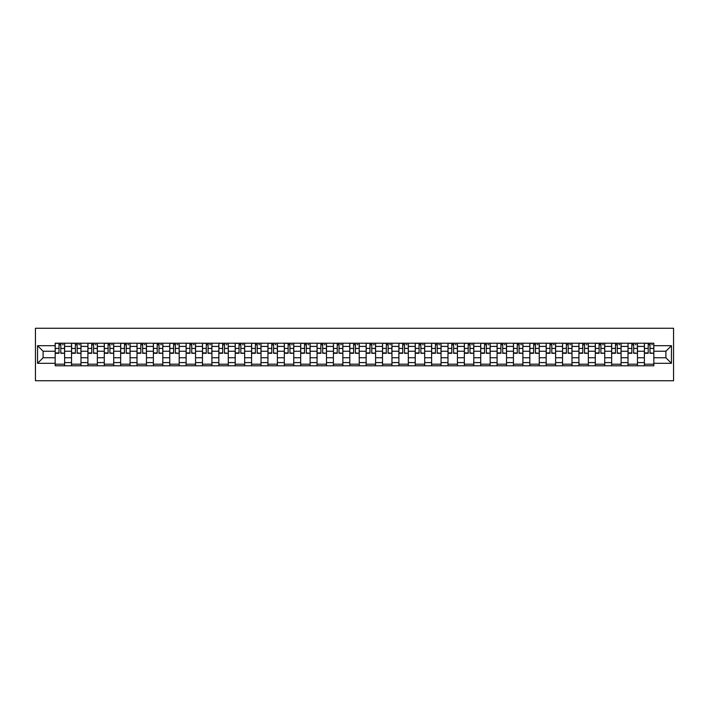 <?xml version="1.0" encoding="UTF-8"?>
<svg xmlns="http://www.w3.org/2000/svg" width="709" height="709" viewBox="0 0 709 709"><rect width="100%" height="100%" fill="white"/><g stroke="black" fill="none" stroke-linecap="round" stroke-linejoin="round"><path stroke-width="1.06" d="M35.45 380.733L673.55 380.733L673.55 328.267L35.45 328.267L35.45 380.733M71.538 365.782L71.538 346.417L64.616 346.417L64.616 365.782M64.616 346.417L64.616 343.218M71.538 346.417L71.538 343.218M80.986 343.218L80.986 365.782M87.907 365.782L87.907 343.218M97.355 343.218L97.355 365.782M104.276 365.782L104.276 343.218M113.715 343.218L113.715 365.782M120.645 365.782L120.645 343.218M130.084 343.218L130.084 365.782M137.005 365.782L137.005 343.218M146.453 343.218L146.453 365.782M153.374 365.782L153.374 343.218M162.822 343.218L162.822 365.782M169.743 365.782L169.743 343.218M179.182 343.218L179.182 365.782M186.112 365.782L186.112 343.218M195.551 343.218L195.551 365.782M202.473 365.782L202.473 343.218M211.92 343.218L211.92 365.782M218.842 365.782L218.842 343.218M228.289 343.218L228.289 365.782M235.211 365.782L235.211 343.218M244.649 343.218L244.649 365.782M251.58 365.782L251.58 343.218M261.018 343.218L261.018 365.782M267.94 365.782L267.94 343.218M277.387 343.218L277.387 365.782M284.309 365.782L284.309 343.218M293.756 343.218L293.756 365.782M300.678 365.782L300.678 343.218M310.117 343.218L310.117 365.782M317.047 365.782L317.047 343.218M326.486 343.218L326.486 365.782M333.416 365.782L333.416 343.218M342.855 343.218L342.855 365.782M349.776 365.782L349.776 343.218M359.224 343.218L359.224 365.782M366.145 365.782L366.145 343.218M375.584 343.218L375.584 365.782M382.514 365.782L382.514 343.218M391.953 343.218L391.953 365.782M398.883 365.782L398.883 343.218M408.322 343.218L408.322 365.782M415.244 365.782L415.244 343.218M424.691 343.218L424.691 365.782M431.613 365.782L431.613 343.218M441.06 343.218L441.06 365.782M447.982 365.782L447.982 343.218M457.42 343.218L457.42 365.782M464.351 365.782L464.351 343.218M473.789 343.218L473.789 365.782M480.711 365.782L480.711 343.218M490.158 343.218L490.158 365.782M497.08 365.782L497.08 343.218M506.527 343.218L506.527 365.782M513.449 365.782L513.449 343.218M522.888 343.218L522.888 365.782M529.818 365.782L529.818 343.218M539.257 343.218L539.257 365.782M546.178 365.782L546.178 343.218M555.626 343.218L555.626 365.782M562.547 365.782L562.547 343.218M571.995 343.218L571.995 365.782M578.916 365.782L578.916 343.218M588.355 343.218L588.355 365.782M595.285 365.782L595.285 343.218M604.724 343.218L604.724 365.782M611.645 365.782L611.645 343.218M621.093 343.218L621.093 365.782M628.014 365.782L628.014 343.218M637.462 343.218L637.462 365.782M644.384 365.782L644.384 343.218M644.384 357.753L637.462 357.753M628.014 357.753L621.093 357.753M611.645 357.753L604.724 357.753M595.285 357.753L588.355 357.753M578.916 357.753L571.995 357.753M562.547 357.753L555.626 357.753M546.178 357.753L539.257 357.753M529.818 357.753L522.888 357.753M513.449 357.753L506.527 357.753M497.08 357.753L490.158 357.753M480.711 357.753L473.789 357.753M464.351 357.753L457.42 357.753M447.982 357.753L441.06 357.753M431.613 357.753L424.691 357.753M415.244 357.753L408.322 357.753M398.883 357.753L391.953 357.753M382.514 357.753L375.584 357.753M366.145 357.753L359.224 357.753M349.776 357.753L342.855 357.753M333.416 357.753L326.486 357.753M317.047 357.753L310.117 357.753M300.678 357.753L293.756 357.753M284.309 357.753L277.387 357.753M267.94 357.753L261.018 357.753M251.58 357.753L244.649 357.753M235.211 357.753L228.289 357.753M218.842 357.753L211.92 357.753M202.473 357.753L195.551 357.753M186.112 357.753L179.182 357.753M169.743 357.753L162.822 357.753M153.374 357.753L146.453 357.753M137.005 357.753L130.084 357.753M120.645 357.753L113.715 357.753M104.276 357.753L97.355 357.753M87.907 357.753L80.986 357.753M71.538 357.753L64.616 357.753M644.384 351.247L637.462 351.247M628.014 351.247L621.093 351.247M611.645 351.247L604.724 351.247M595.285 351.247L588.355 351.247M578.916 351.247L571.995 351.247M562.547 351.247L555.626 351.247M546.178 351.247L539.257 351.247M529.818 351.247L522.888 351.247M513.449 351.247L506.527 351.247M497.08 351.247L490.158 351.247M480.711 351.247L473.789 351.247M464.351 351.247L457.42 351.247M447.982 351.247L441.06 351.247M431.613 351.247L424.691 351.247M415.244 351.247L408.322 351.247M398.883 351.247L391.953 351.247M382.514 351.247L375.584 351.247M366.145 351.247L359.224 351.247M349.776 351.247L342.855 351.247M333.416 351.247L326.486 351.247M317.047 351.247L310.117 351.247M300.678 351.247L293.756 351.247M284.309 351.247L277.387 351.247M267.94 351.247L261.018 351.247M251.58 351.247L244.649 351.247M235.211 351.247L228.289 351.247M218.842 351.247L211.92 351.247M202.473 351.247L195.551 351.247M186.112 351.247L179.182 351.247M169.743 351.247L162.822 351.247M153.374 351.247L146.453 351.247M137.005 351.247L130.084 351.247M120.645 351.247L113.715 351.247M104.276 351.247L97.355 351.247M87.907 351.247L80.986 351.247M71.538 351.247L64.616 351.247M43.107 357.753L55.178 357.753L55.178 351.247L43.107 351.247L43.107 357.753L37.55 363.309L37.55 345.691L55.178 345.691L55.178 351.247M653.822 351.247L653.822 357.753L665.893 357.753L665.893 351.247L653.822 351.247L653.822 343.218L55.178 343.218L55.178 345.691M653.822 345.691L671.45 345.691L671.45 363.309L653.822 363.309L653.822 357.753M55.178 357.753L55.178 365.782L653.822 365.782L653.822 363.309M55.178 363.309L37.55 363.309M64.616 364.204L55.178 364.204M59.007 344.796L60.788 344.796M80.986 364.204L71.538 364.204M75.367 344.796L77.157 344.796M97.355 364.204L87.907 364.204M91.736 344.796L93.517 344.796M113.715 364.204L104.276 364.204M108.105 344.796L109.886 344.796M130.084 364.204L120.645 364.204M124.474 344.796L126.255 344.796M146.453 364.204L137.005 364.204M140.834 344.796L142.624 344.796M162.822 364.204L153.374 364.204M157.203 344.796L158.984 344.796M179.182 364.204L169.743 364.204M173.572 344.796L175.353 344.796M195.551 364.204L186.112 364.204M189.941 344.796L191.722 344.796M211.92 364.204L202.473 364.204M206.31 344.796L208.091 344.796M228.289 364.204L218.842 364.204M222.67 344.796L224.461 344.796M244.649 364.204L235.211 364.204M239.039 344.796L240.821 344.796M261.018 364.204L251.58 364.204M255.408 344.796L257.19 344.796M277.387 364.204L267.94 364.204M271.777 344.796L273.559 344.796M293.756 364.204L284.309 364.204M288.138 344.796L289.928 344.796M310.117 364.204L300.678 364.204M304.507 344.796L306.288 344.796M326.486 364.204L317.047 364.204M320.876 344.796L322.657 344.796M342.855 364.204L333.416 364.204M337.245 344.796L339.026 344.796M359.224 364.204L349.776 364.204M353.605 344.796L355.395 344.796M375.584 364.204L366.145 364.204M369.974 344.796L371.755 344.796M391.953 364.204L382.514 364.204M386.343 344.796L388.124 344.796M408.322 364.204L398.883 364.204M402.712 344.796L404.493 344.796M424.691 364.204L415.244 364.204M419.072 344.796L420.862 344.796M441.06 364.204L431.613 364.204M435.441 344.796L437.223 344.796M457.42 364.204L447.982 364.204M451.81 344.796L453.592 344.796M473.789 364.204L464.351 364.204M468.179 344.796L469.961 344.796M490.158 364.204L480.711 364.204M484.539 344.796L486.33 344.796M506.527 364.204L497.08 364.204M500.909 344.796L502.69 344.796M522.888 364.204L513.449 364.204M517.278 344.796L519.059 344.796M539.257 364.204L529.818 364.204M533.647 344.796L535.428 344.796M555.626 364.204L546.178 364.204M550.016 344.796L551.797 344.796M571.995 364.204L562.547 364.204M566.376 344.796L568.166 344.796M588.355 364.204L578.916 364.204M582.745 344.796L584.526 344.796M604.724 364.204L595.285 364.204M599.114 344.796L600.895 344.796M621.093 364.204L611.645 364.204M615.483 344.796L617.264 344.796M637.462 364.204L628.014 364.204M631.843 344.796L633.633 344.796M653.822 364.204L644.384 364.204M648.212 344.796L649.993 344.796M37.55 345.691L43.107 351.247M665.893 357.753L671.45 363.309M665.893 351.247L671.45 345.691M60.788 352.931L64.563 353.295L60.788 353.295L60.788 343.324L64.563 343.324L62.463 343.324M64.563 352.931L64.563 343.324M59.007 344.689L60.788 344.689M62.463 344.689L63.198 344.689M57.323 343.324L55.231 343.324L55.231 353.295L59.007 353.295L59.007 343.324L57.482 343.324M55.231 343.324L62.312 343.324M77.157 352.931L80.932 353.295L77.157 353.295L77.157 343.324L80.932 343.324L78.832 343.324M80.932 352.931L80.932 343.324M75.367 344.689L77.157 344.689M78.832 344.689L79.568 344.689M73.692 343.324L71.591 343.324L71.591 353.295L75.367 353.295L75.367 343.324L73.851 343.324M71.591 343.324L78.672 343.324M93.517 352.931L97.301 353.295L93.517 353.295L93.517 343.324L97.301 343.324L95.201 343.324M97.301 352.931L97.301 343.324M91.736 344.689L93.517 344.689M95.201 344.689L95.937 344.689M90.061 343.324L87.96 343.324L87.96 353.295L91.736 353.295L91.736 343.324L90.22 343.324M87.96 343.324L95.041 343.324M109.886 352.931L113.662 353.295L109.886 353.295L109.886 343.324L113.662 343.324L111.57 343.324M113.662 352.931L113.662 343.324M108.105 344.689L109.886 344.689M111.57 344.689L112.297 344.689M106.43 343.324L104.329 343.324L104.329 353.295L108.105 353.295L108.105 343.324L106.58 343.324M104.329 343.324L111.41 343.324M126.255 352.931L130.031 353.295L126.255 353.295L126.255 343.324L130.031 343.324L127.93 343.324M130.031 352.931L130.031 343.324M124.474 344.689L126.255 344.689M127.93 344.689L128.666 344.689M122.79 343.324L120.698 343.324L120.698 353.295L124.474 353.295L124.474 343.324L122.949 343.324M120.698 343.324L127.78 343.324M142.624 352.931L146.4 353.295L142.624 353.295L142.624 343.324L146.4 343.324L144.299 343.324M146.4 352.931L146.4 343.324M140.834 344.689L142.624 344.689M144.299 344.689L145.035 344.689M139.159 343.324L137.059 343.324L137.059 353.295L140.834 353.295L140.834 343.324L139.319 343.324M137.059 343.324L144.14 343.324M158.984 352.931L162.769 353.295L158.984 353.295L158.984 343.324L162.769 343.324L160.668 343.324M162.769 352.931L162.769 343.324M157.203 344.689L158.984 344.689M160.668 344.689L161.404 344.689M155.528 343.324L153.428 343.324L153.428 353.295L157.203 353.295L157.203 343.324L155.688 343.324M153.428 343.324L160.509 343.324M175.353 352.931L179.129 353.295L175.353 353.295L175.353 343.324L179.129 343.324L177.037 343.324M179.129 352.931L179.129 343.324M173.572 344.689L175.353 344.689M177.037 344.689L177.773 344.689M171.897 343.324L169.797 343.324L169.797 353.295L173.572 353.295L173.572 343.324L172.048 343.324M169.797 343.324L176.878 343.324M191.722 352.931L195.498 353.295L191.722 353.295L191.722 343.324L195.498 343.324L193.397 343.324M195.498 352.931L195.498 343.324M189.941 344.689L191.722 344.689M193.397 344.689L194.133 344.689M188.257 343.324L186.166 343.324L186.166 353.295L189.941 353.295L189.941 343.324L188.417 343.324M186.166 343.324L193.247 343.324M208.091 352.931L211.867 353.295L208.091 353.295L208.091 343.324L211.867 343.324L209.767 343.324M211.867 352.931L211.867 343.324M206.31 344.689L208.091 344.689M209.767 344.689L210.502 344.689M204.626 343.324L202.526 343.324L202.526 353.295L206.31 353.295L206.31 343.324L204.786 343.324M202.526 343.324L209.607 343.324M224.461 352.931L228.236 353.295L224.461 353.295L224.461 343.324L228.236 343.324L226.136 343.324M228.236 352.931L228.236 343.324M222.67 344.689L224.461 344.689M226.136 344.689L226.871 344.689M220.995 343.324L218.895 343.324L218.895 353.295L222.67 353.295L222.67 343.324L221.155 343.324M218.895 343.324L225.976 343.324M240.821 352.931L244.596 353.295L240.821 353.295L240.821 343.324L244.596 343.324L242.505 343.324M244.596 352.931L244.596 343.324M239.039 344.689L240.821 344.689M242.505 344.689L243.24 344.689M237.364 343.324L235.264 343.324L235.264 353.295L239.039 353.295L239.039 343.324L237.515 343.324M235.264 343.324L242.345 343.324M257.19 352.931L260.965 353.295L257.19 353.295L257.19 343.324L260.965 343.324L258.865 343.324M260.965 352.931L260.965 343.324M255.408 344.689L257.19 344.689M258.865 344.689L259.6 344.689M253.725 343.324L251.633 343.324L251.633 353.295L255.408 353.295L255.408 343.324L253.884 343.324M251.633 343.324L258.714 343.324M273.559 352.931L277.334 353.295L273.559 353.295L273.559 343.324L277.334 343.324L275.234 343.324M277.334 352.931L277.334 343.324M271.777 344.689L273.559 344.689M275.234 344.689L275.969 344.689M270.094 343.324L267.993 343.324L267.993 353.295L271.777 353.295L271.777 343.324L270.253 343.324M267.993 343.324L275.074 343.324M289.928 352.931L293.703 353.295L289.928 353.295L289.928 343.324L293.703 343.324L291.603 343.324M293.703 352.931L293.703 343.324M288.138 344.689L289.928 344.689M291.603 344.689L292.338 344.689M286.463 343.324L284.362 343.324L284.362 353.295L288.138 353.295L288.138 343.324L286.622 343.324M284.362 343.324L291.443 343.324M306.288 352.931L310.072 353.295L306.288 353.295L306.288 343.324L310.072 343.324L307.972 343.324M310.072 352.931L310.072 343.324M304.507 344.689L306.288 344.689M307.972 344.689L308.707 344.689M302.832 343.324L300.731 343.324L300.731 353.295L304.507 353.295L304.507 343.324L302.982 343.324M300.731 343.324L307.812 343.324M322.657 352.931L326.432 353.295L322.657 353.295L322.657 343.324L326.432 343.324L324.341 343.324M326.432 352.931L326.432 343.324M320.876 344.689L322.657 344.689M324.341 344.689L325.068 344.689M319.192 343.324L317.1 343.324L317.1 353.295L320.876 353.295L320.876 343.324L319.351 343.324M317.1 343.324L324.181 343.324M339.026 352.931L342.801 353.295L339.026 353.295L339.026 343.324L342.801 343.324L340.701 343.324M342.801 352.931L342.801 343.324M337.245 344.689L339.026 344.689M340.701 344.689L341.437 344.689M335.561 343.324L333.46 343.324L333.46 353.295L337.245 353.295L337.245 343.324L335.72 343.324M333.46 343.324L340.55 343.324M355.395 352.931L359.171 353.295L355.395 353.295L355.395 343.324L359.171 343.324L357.07 343.324M359.171 352.931L359.171 343.324M353.605 344.689L355.395 344.689M357.07 344.689L357.806 344.689M351.93 343.324L349.829 343.324L349.829 353.295L353.605 353.295L353.605 343.324L352.089 343.324M349.829 343.324L356.911 343.324M371.755 352.931L375.54 353.295L371.755 353.295L371.755 343.324L375.54 343.324L373.439 343.324M375.54 352.931L375.54 343.324M369.974 344.689L371.755 344.689M373.439 344.689L374.175 344.689M368.299 343.324L366.198 343.324L366.198 353.295L369.974 353.295L369.974 343.324L368.45 343.324M366.198 343.324L373.28 343.324M388.124 352.931L391.9 353.295L388.124 353.295L388.124 343.324L391.9 343.324L389.808 343.324M391.9 352.931L391.9 343.324M386.343 344.689L388.124 344.689M389.808 344.689L390.535 344.689M384.659 343.324L382.568 343.324L382.568 353.295L386.343 353.295L386.343 343.324L384.819 343.324M382.568 343.324L389.649 343.324M404.493 352.931L408.269 353.295L404.493 353.295L404.493 343.324L408.269 343.324L406.168 343.324M408.269 352.931L408.269 343.324M402.712 344.689L404.493 344.689M406.168 344.689L406.904 344.689M401.028 343.324L398.928 343.324L398.928 353.295L402.712 353.295L402.712 343.324L401.188 343.324M398.928 343.324L406.018 343.324M420.862 352.931L424.638 353.295L420.862 353.295L420.862 343.324L424.638 343.324L422.537 343.324M424.638 352.931L424.638 343.324M419.072 344.689L420.862 344.689M422.537 344.689L423.273 344.689M417.397 343.324L415.297 343.324L415.297 353.295L419.072 353.295L419.072 343.324L417.557 343.324M415.297 343.324L422.378 343.324M437.223 352.931L441.007 353.295L437.223 353.295L437.223 343.324L441.007 343.324L438.906 343.324M441.007 352.931L441.007 343.324M435.441 344.689L437.223 344.689M438.906 344.689L439.642 344.689M433.766 343.324L431.666 343.324L431.666 353.295L435.441 353.295L435.441 343.324L433.926 343.324M431.666 343.324L438.747 343.324M453.592 352.931L457.367 353.295L453.592 353.295L453.592 343.324L457.367 343.324L455.275 343.324M457.367 352.931L457.367 343.324M451.81 344.689L453.592 344.689M455.275 344.689L456.002 344.689M450.135 343.324L448.035 343.324L448.035 353.295L451.81 353.295L451.81 343.324L450.286 343.324M448.035 343.324L455.116 343.324M469.961 352.931L473.736 353.295L469.961 353.295L469.961 343.324L473.736 343.324L471.636 343.324M473.736 352.931L473.736 343.324M468.179 344.689L469.961 344.689M471.636 344.689L472.371 344.689M466.495 343.324L464.404 343.324L464.404 353.295L468.179 353.295L468.179 343.324L466.655 343.324M464.404 343.324L471.485 343.324M486.33 352.931L490.105 353.295L486.33 353.295L486.33 343.324L490.105 343.324L488.005 343.324M490.105 352.931L490.105 343.324M484.539 344.689L486.33 344.689M488.005 344.689L488.74 344.689M482.864 343.324L480.764 343.324L480.764 353.295L484.539 353.295L484.539 343.324L483.024 343.324M480.764 343.324L487.845 343.324M502.69 352.931L506.474 353.295L502.69 353.295L502.69 343.324L506.474 343.324L504.374 343.324M506.474 352.931L506.474 343.324M500.909 344.689L502.69 344.689M504.374 344.689L505.109 344.689M499.233 343.324L497.133 343.324L497.133 353.295L500.909 353.295L500.909 343.324L499.393 343.324M497.133 343.324L504.214 343.324M519.059 352.931L522.834 353.295L519.059 353.295L519.059 343.324L522.834 343.324L520.743 343.324M522.834 352.931L522.834 343.324M517.278 344.689L519.059 344.689M520.743 344.689L521.478 344.689M515.603 343.324L513.502 343.324L513.502 353.295L517.278 353.295L517.278 343.324L515.753 343.324M513.502 343.324L520.583 343.324M535.428 352.931L539.203 353.295L535.428 353.295L535.428 343.324L539.203 343.324L537.103 343.324M539.203 352.931L539.203 343.324M533.647 344.689L535.428 344.689M537.103 344.689L537.839 344.689M531.963 343.324L529.871 343.324L529.871 353.295L533.647 353.295L533.647 343.324L532.122 343.324M529.871 343.324L536.952 343.324M551.797 352.931L555.572 353.295L551.797 353.295L551.797 343.324L555.572 343.324L553.472 343.324M555.572 352.931L555.572 343.324M550.016 344.689L551.797 344.689M553.472 344.689L554.208 344.689M548.332 343.324L546.231 343.324L546.231 353.295L550.016 353.295L550.016 343.324L548.491 343.324M546.231 343.324L553.312 343.324M568.166 352.931L571.941 353.295L568.166 353.295L568.166 343.324L571.941 343.324L569.841 343.324M571.941 352.931L571.941 343.324M566.376 344.689L568.166 344.689M569.841 344.689L570.577 344.689M564.701 343.324L562.6 343.324L562.6 353.295L566.376 353.295L566.376 343.324L564.86 343.324M562.6 343.324L569.681 343.324M584.526 352.931L588.302 353.295L584.526 353.295L584.526 343.324L588.302 343.324L586.21 343.324M588.302 352.931L588.302 343.324M582.745 344.689L584.526 344.689M586.21 344.689L586.946 344.689M581.07 343.324L578.969 343.324L578.969 353.295L582.745 353.295L582.745 343.324L581.22 343.324M578.969 343.324L586.051 343.324M600.895 352.931L604.671 353.295L600.895 353.295L600.895 343.324L604.671 343.324L602.57 343.324M604.671 352.931L604.671 343.324M599.114 344.689L600.895 344.689M602.57 344.689L603.306 344.689M597.43 343.324L595.338 343.324L595.338 353.295L599.114 353.295L599.114 343.324L597.59 343.324M595.338 343.324L602.42 343.324M617.264 352.931L621.04 353.295L617.264 353.295L617.264 343.324L621.04 343.324L618.939 343.324M621.04 352.931L621.04 343.324M615.483 344.689L617.264 344.689M618.939 344.689L619.675 344.689M613.799 343.324L611.699 343.324L611.699 353.295L615.483 353.295L615.483 343.324L613.959 343.324M611.699 343.324L618.78 343.324M633.633 352.931L637.409 353.295L633.633 353.295L633.633 343.324L637.409 343.324L635.308 343.324M637.409 352.931L637.409 343.324M631.843 344.689L633.633 344.689M635.308 344.689L636.044 344.689M630.168 343.324L628.068 343.324L628.068 353.295L631.843 353.295L631.843 343.324L630.328 343.324M628.068 343.324L635.149 343.324M649.993 352.931L653.769 353.295L649.993 353.295L649.993 343.324L653.769 343.324L651.677 343.324M653.769 352.931L653.769 343.324M648.212 344.689L649.993 344.689M651.677 344.689L652.413 344.689M646.537 343.324L644.437 343.324L644.437 353.295L648.212 353.295L648.212 343.324L646.688 343.324M644.437 343.324L651.518 343.324M628.014 346.417L621.093 346.417M611.645 346.417L604.724 346.417M595.285 346.417L588.355 346.417M578.916 346.417L571.995 346.417M562.547 346.417L555.626 346.417M546.178 346.417L539.257 346.417M529.818 346.417L522.888 346.417M513.449 346.417L506.527 346.417M497.08 346.417L490.158 346.417M480.711 346.417L473.789 346.417M464.351 346.417L457.42 346.417M447.982 346.417L441.06 346.417M431.613 346.417L424.691 346.417M415.244 346.417L408.322 346.417M398.883 346.417L391.953 346.417M382.514 346.417L375.584 346.417M366.145 346.417L359.224 346.417M349.776 346.417L342.855 346.417M333.416 346.417L326.486 346.417M317.047 346.417L310.117 346.417M300.678 346.417L293.756 346.417M284.309 346.417L277.387 346.417M267.94 346.417L261.018 346.417M251.58 346.417L244.649 346.417M235.211 346.417L228.289 346.417M218.842 346.417L211.92 346.417M202.473 346.417L195.551 346.417M186.112 346.417L179.182 346.417M169.743 346.417L162.822 346.417M153.374 346.417L146.453 346.417M137.005 346.417L130.084 346.417M120.645 346.417L113.715 346.417M104.276 346.417L97.355 346.417M87.907 346.417L80.986 346.417M644.384 346.417L637.462 346.417M628.014 362.583L621.093 362.583M611.645 362.583L604.724 362.583M595.285 362.583L588.355 362.583M578.916 362.583L571.995 362.583M562.547 362.583L555.626 362.583M546.178 362.583L539.257 362.583M529.818 362.583L522.888 362.583M513.449 362.583L506.527 362.583M497.08 362.583L490.158 362.583M480.711 362.583L473.789 362.583M464.351 362.583L457.42 362.583M447.982 362.583L441.06 362.583M431.613 362.583L424.691 362.583M415.244 362.583L408.322 362.583M398.883 362.583L391.953 362.583M382.514 362.583L375.584 362.583M366.145 362.583L359.224 362.583M349.776 362.583L342.855 362.583M333.416 362.583L326.486 362.583M317.047 362.583L310.117 362.583M300.678 362.583L293.756 362.583M284.309 362.583L277.387 362.583M267.94 362.583L261.018 362.583M251.58 362.583L244.649 362.583M235.211 362.583L228.289 362.583M218.842 362.583L211.92 362.583M202.473 362.583L195.551 362.583M186.112 362.583L179.182 362.583M169.743 362.583L162.822 362.583M153.374 362.583L146.453 362.583M137.005 362.583L130.084 362.583M120.645 362.583L113.715 362.583M104.276 362.583L97.355 362.583M87.907 362.583L80.986 362.583M71.538 362.583L64.616 362.583M644.384 362.583L637.462 362.583M60.788 348.42L64.563 348.42M55.231 352.931L59.007 352.931M55.231 348.42L59.007 348.42M77.157 348.42L80.932 348.42M71.591 352.931L75.367 352.931M71.591 348.42L75.367 348.42M93.517 348.42L97.301 348.42M87.96 352.931L91.736 352.931M87.96 348.42L91.736 348.42M109.886 348.42L113.662 348.42M104.329 352.931L108.105 352.931M104.329 348.42L108.105 348.42M126.255 348.42L130.031 348.42M120.698 352.931L124.474 352.931M120.698 348.42L124.474 348.42M142.624 348.42L146.4 348.42M137.059 352.931L140.834 352.931M137.059 348.42L140.834 348.42M158.984 348.42L162.769 348.42M153.428 352.931L157.203 352.931M153.428 348.42L157.203 348.42M175.353 348.42L179.129 348.42M169.797 352.931L173.572 352.931M169.797 348.42L173.572 348.42M191.722 348.42L195.498 348.42M186.166 352.931L189.941 352.931M186.166 348.42L189.941 348.42M208.091 348.42L211.867 348.42M202.526 352.931L206.31 352.931M202.526 348.42L206.31 348.42M224.461 348.42L228.236 348.42M218.895 352.931L222.67 352.931M218.895 348.42L222.67 348.42M240.821 348.42L244.596 348.42M235.264 352.931L239.039 352.931M235.264 348.42L239.039 348.42M257.19 348.42L260.965 348.42M251.633 352.931L255.408 352.931M251.633 348.42L255.408 348.42M273.559 348.42L277.334 348.42M267.993 352.931L271.777 352.931M267.993 348.42L271.777 348.42M289.928 348.42L293.703 348.42M284.362 352.931L288.138 352.931M284.362 348.42L288.138 348.42M306.288 348.42L310.072 348.42M300.731 352.931L304.507 352.931M300.731 348.42L304.507 348.42M322.657 348.42L326.432 348.42M317.1 352.931L320.876 352.931M317.1 348.42L320.876 348.42M339.026 348.42L342.801 348.42M333.46 352.931L337.245 352.931M333.46 348.42L337.245 348.42M355.395 348.42L359.171 348.42M349.829 352.931L353.605 352.931M349.829 348.42L353.605 348.42M371.755 348.42L375.54 348.42M366.198 352.931L369.974 352.931M366.198 348.42L369.974 348.42M388.124 348.42L391.9 348.42M382.568 352.931L386.343 352.931M382.568 348.42L386.343 348.42M404.493 348.42L408.269 348.42M398.928 352.931L402.712 352.931M398.928 348.42L402.712 348.42M420.862 348.42L424.638 348.42M415.297 352.931L419.072 352.931M415.297 348.42L419.072 348.42M437.223 348.42L441.007 348.42M431.666 352.931L435.441 352.931M431.666 348.42L435.441 348.42M453.592 348.42L457.367 348.42M448.035 352.931L451.81 352.931M448.035 348.42L451.81 348.42M469.961 348.42L473.736 348.42M464.404 352.931L468.179 352.931M464.404 348.42L468.179 348.42M486.33 348.42L490.105 348.42M480.764 352.931L484.539 352.931M480.764 348.42L484.539 348.42M502.69 348.42L506.474 348.42M497.133 352.931L500.909 352.931M497.133 348.42L500.909 348.42M519.059 348.42L522.834 348.42M513.502 352.931L517.278 352.931M513.502 348.42L517.278 348.42M535.428 348.42L539.203 348.42M529.871 352.931L533.647 352.931M529.871 348.42L533.647 348.42M551.797 348.42L555.572 348.42M546.231 352.931L550.016 352.931M546.231 348.42L550.016 348.42M568.166 348.42L571.941 348.42M562.6 352.931L566.376 352.931M562.6 348.42L566.376 348.42M584.526 348.42L588.302 348.42M578.969 352.931L582.745 352.931M578.969 348.42L582.745 348.42M600.895 348.42L604.671 348.42M595.338 352.931L599.114 352.931M595.338 348.42L599.114 348.42M617.264 348.42L621.04 348.42M611.699 352.931L615.483 352.931M611.699 348.42L615.483 348.42M633.633 348.42L637.409 348.42M628.068 352.931L631.843 352.931M628.068 348.42L631.843 348.42M649.993 348.42L653.769 348.42M644.437 352.931L648.212 352.931M644.437 348.42L648.212 348.42"/></g></svg>
